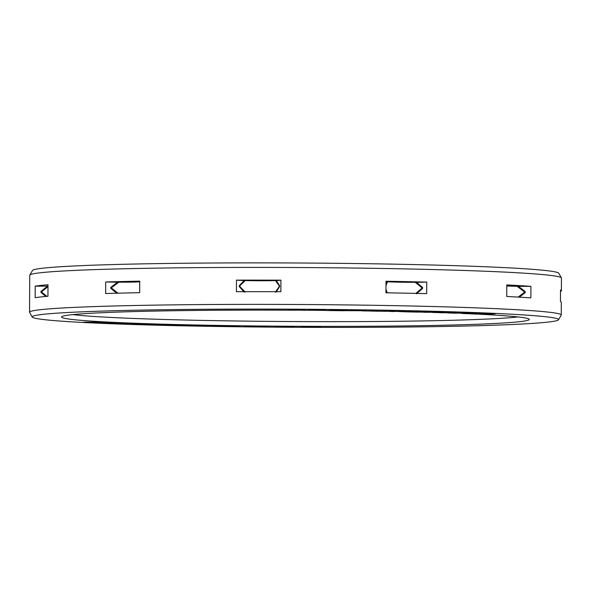 <?xml version="1.0" encoding="UTF-8"?>
<svg xmlns="http://www.w3.org/2000/svg" width="591" height="591" viewBox="0 0 591 591"><rect width="100%" height="100%" fill="white"/><g stroke="black" fill="none" stroke-linecap="round" stroke-linejoin="round"><path stroke-width="0.89" d="M72.856 314.604A231.177 7.949 -179.7 0 0 198.665 320.329A231.177 7.949 0.3 0 0 517.93 316.939M398.585 311.568A233.851 8.038 0.3 0 1 402.161 311.649M407.125 311.767A233.851 8.038 0.3 0 1 414.852 311.959M417.49 312.026A233.851 8.038 0.3 0 1 423.924 312.196M432.324 312.44A233.851 8.038 0.3 0 1 439.896 312.676M447.38 312.927A233.851 8.038 0.3 0 1 453.888 313.164L477.269 313.119L465.782 312.691L473.184 313.075L453.895 313.171M461.999 313.474A233.851 8.038 0.3 0 1 465.405 313.614M469.232 313.777A233.851 8.038 0.3 0 1 476.715 314.116M479.922 314.272A233.851 8.038 0.3 0 1 529.181 319.303A233.851 8.038 0.3 0 1 197.527 325.028A233.851 8.038 -179.7 0 1 61.582 316.857A233.851 8.038 -179.7 0 1 290.609 310.179M386.566 311.317A233.851 8.038 -179.7 0 0 380.907 311.206M368.592 310.992A233.851 8.038 -179.7 0 0 361.795 310.881M350.559 310.718A233.851 8.038 -179.7 0 0 344.442 310.637M340.268 310.585A233.851 8.038 -179.7 0 0 332.386 310.497M327.178 310.445A233.851 8.038 -179.7 0 0 322.878 310.401M308.849 310.29A233.851 8.038 -179.7 0 0 302.592 310.245M558.51 319.797A263.187 9.042 0.3 0 0 405.507 310.6A263.187 9.042 -179.7 0 0 32.246 317.042A263.187 9.042 -179.7 0 0 185.249 325.877A263.187 9.042 0.3 0 0 558.51 319.797L561.206 315.195A265.854 9.138 0.3 0 0 561.258 315.01A265.854 9.138 0.3 0 0 406.652 305.902A265.854 9.138 -179.7 0 0 29.55 312.225A265.854 9.138 -179.7 0 0 29.602 312.41L32.246 317.042M321.482 327.362L316.71 326.439L310.748 327.008L302.718 326.395L300.494 327.296L304.764 326.757L312.735 327.333L315.254 326.786L321.482 327.362L316.71 326.624L310.74 327.192L302.718 326.579L300.494 327.296M489.289 313.636L470.502 313.666L481.163 313.274L465.405 313.673L486.452 313.622L479.331 314.286L495.088 313.887L480.941 314.124L489.289 313.636L481.318 313.393M482.906 313.348L465.405 313.673M482.544 313.658L476.715 314.168M495.088 313.887L486.423 313.799M477.269 313.119L464.253 312.742M467.326 312.853L453.844 313.09M465.922 313.459L457.737 313.082M458.513 312.58L448.916 312.085L440.147 312.366L439.719 312.617L440.783 312.772L457.582 312.691L450.778 312.27L439.719 312.617M294.791 327.266L292.198 326.343L284.463 326.875L278.191 326.247L273.781 327.126L279.728 326.616L286.037 327.215L290.233 326.683L294.791 327.266L292.198 326.528L284.463 327.059L278.191 326.431L273.781 327.126M239.673 326.202L228.591 325.693L221.847 326.18L233.918 326.04L237.013 326.18L235.196 326.454L220.613 326.387L237.737 326.491L239.296 326.129L234.627 325.951L221.847 326.18M228.887 326.188L227.254 325.981M236.444 326.121L223.376 326.202M221.847 326.136L220.613 326.387M246.986 326.121L244.379 326.166M268.107 327.082L267.716 326.158L258.297 326.653L257.321 326.055L253.849 326.018L247.304 326.867L254.861 326.387L255.969 326.956L259.434 326.993L265.263 326.491L265.507 327.052L268.107 327.082L267.716 326.343L258.297 326.838L257.314 326.239L253.849 326.202L247.304 326.867M204.331 325.442L201.871 325.213L194.424 326.033L210.913 325.648L210.396 326.328L214.082 326.395L221.536 325.759L213.211 326.217L213.344 325.611L198.465 325.944L204.331 325.442L194.424 326.033M210.765 325.648L210.396 326.328M221.536 325.759L213.255 326.025M213.344 325.611L202.07 325.641M162.008 324.703L157.568 325.102L169.004 325.471L179.9 324.91L157.376 325.02M179.9 324.91L168.804 324.452L162.008 324.784M198.679 325.331L188.204 325.619L186.505 324.88L182.974 324.799L173.658 325.582L183.941 325.124L185.84 325.855L189.371 325.929L198.679 325.331L188.204 325.804L186.505 325.065L182.966 324.984L173.658 325.582M157.442 324.296L137.282 324.393L150.735 324.984L146.383 324.755L155.322 324.23L137.282 324.577M152.05 324.932L148.947 324.651M146.996 323.964L143.886 323.964M139.432 323.853L128.107 323.255L136.624 323.853L119.338 323.698L123.157 324.09L139.432 323.853L126.275 323.476M135.908 323.713L121.281 323.698M121.281 323.772L118.156 323.765M124.332 323.196L110.266 322.893L103.255 323.137L107.17 323.469L124.199 323.284L111.086 322.693M109.564 322.73L103.122 323.225M102.14 322.088L83.774 322.169L105.102 322.368L96.444 322.996L111.64 322.568L98.431 322.849L107.946 322.383L88.931 322.361L100.559 322.006L83.774 322.354M100.551 322.39L94.065 322.878M113.221 322.649L105.087 322.523M107.946 322.383L100.758 322.117M442.083 312.063L431.895 311.59L424.323 311.856L423.666 312.151L425.084 312.299L440.546 312.24L433.735 311.767L423.666 312.151M407.591 311.058L393.192 310.57L403.476 311.051L386.979 311.206L392.202 311.531L407.591 311.058L392.284 310.822M396.487 310.91L386.285 311.287M400.609 311.516L390.762 311.221M427.677 311.531L412.355 310.977L413.663 311.612L404.466 311.797L417.49 312.107L415.961 311.671L427.677 311.531L412.355 311.161M413.146 311.435L402.161 311.738M417.49 312.107L416.581 311.664M386.736 310.77L371.828 310.371L371.052 310.674L373.202 310.792L368.341 310.969L377.361 311.228L382.569 311.154L370.971 310.999L378.454 310.851L373.896 310.593L386.351 310.711L371.052 310.674M371.052 310.622L368.341 310.969M382.569 311.154L372.367 310.873M378.454 310.851L374.413 310.578M366.45 310.526L355.73 310.024L350.035 310.327L350.36 310.703L365.282 310.726L365.977 310.408L360.842 310.223L349.887 310.585M323.683 310.341L311.102 310.209L325.508 309.802L309.802 309.669L321.829 309.847L308.406 310.216L323.085 310.401L312.816 310.142M325.508 309.802L309.61 309.75M315.424 309.795L308.406 310.216M348.04 310.046L330.783 309.669L336.279 310.29L327.178 310.541L344.442 310.74L338.865 310.319L348.04 310.046L330.775 309.854M334.558 310.149L327.178 310.541M344.442 310.74L340.623 310.26M304.535 309.928L294.067 309.411L288.77 309.654L290.469 310.172L304.062 310.142L296.697 309.595L288.748 309.98M169.011 325.109L161.454 324.976M173.88 324.858L165.968 324.74M120.786 323.114L106.661 323.122M455.58 312.462L442.644 312.55M439.165 311.967L426.584 312.063M363.797 310.438L352.539 310.489M302.149 309.891L291.127 309.832M561.398 277.866L558.754 273.234A263.187 9.042 0.3 0 0 405.751 264.391A263.187 9.042 -179.7 0 0 32.49 270.479L29.794 275.081A265.854 9.138 -179.7 0 1 406.844 268.935A265.854 9.138 0.3 0 1 561.398 277.866A265.854 9.138 0.3 0 1 561.45 278.043L561.384 290.75A265.854 9.138 -179.7 0 0 560.512 290.004L560.445 301.558A265.854 9.138 -179.7 0 1 561.324 302.304L561.258 315.01M426.761 282.099A265.854 9.138 -179.7 0 0 406.778 281.641A265.854 9.138 -179.7 0 0 386.004 281.242L385.945 292.796A265.854 9.138 -179.7 0 1 406.719 293.195A265.854 9.138 -179.7 0 1 426.695 293.653L426.761 282.099A23.115 0.798 0.3 0 1 416.559 282.299A254.536 8.747 -179.7 0 0 402.043 281.973A254.536 8.747 -179.7 0 0 387.083 281.678A23.115 0.798 0.3 0 1 386.004 281.538M560.504 291.489A265.854 9.138 -179.7 0 0 561.384 290.75M506.79 284.921L506.731 296.468A265.854 9.138 -179.7 0 1 530.866 297.901L530.925 286.347A265.854 9.138 -179.7 0 0 506.79 284.921M386.824 292.811L385.953 290.151M276.293 280.54A254.536 8.747 -179.7 0 0 244.149 280.526A23.115 0.798 0.3 0 1 236.489 280.141L236.43 291.695A265.854 9.138 -179.7 0 1 280.865 291.71L280.924 280.164A23.115 0.798 0.3 0 1 276.293 280.54L279.573 285.616L279.565 286.635L276.233 292.087M244.09 292.08L239.289 286.62L239.296 285.601L244.149 280.526M116.737 293.217L110.812 288.378L110.82 287.359L117.528 282.18A23.115 0.798 0.3 0 1 105.723 281.973L105.656 293.52A265.854 9.138 -179.7 0 1 139.668 292.693L139.727 281.146A265.854 9.138 -179.7 0 0 105.723 281.973M45.832 296.468L40.978 292.449L40.978 291.422L47.42 286.11A23.115 0.798 0.3 0 1 35.216 286.147L35.15 297.694A265.854 9.138 -179.7 0 1 47.937 296.283L47.997 284.736A265.854 9.138 -179.7 0 0 35.216 286.147M279.587 285.645A259.272 8.909 -179.7 0 0 279.159 285.645L279.151 286.672L275.354 292.124M245.235 292.109L239.968 286.65L239.976 285.63A259.272 8.909 -179.7 0 0 239.266 285.63M118.023 293.18L111.869 288.401L111.869 287.374A259.272 8.909 -179.7 0 0 110.768 287.411M46.896 296.372L42.064 292.442L42.064 291.422A259.272 8.909 -179.7 0 0 40.816 291.629M506.79 285.652A253.524 8.71 -179.7 0 1 517.059 286.28L524.084 291.614L524.077 292.641L518.122 297.081M415.237 282.306A23.115 0.798 0.3 0 1 387.615 281.722A253.524 8.71 -179.7 0 1 401.614 282.003A253.524 8.71 -179.7 0 1 415.237 282.306L421.649 287.499L421.642 288.526L415.85 293.395M279.159 285.645L275.413 280.57A23.115 0.798 0.3 0 1 245.295 280.555L239.976 285.63M387.29 292.818L385.96 289.228M29.794 275.081A265.854 9.138 -179.7 0 0 29.742 275.258L29.55 312.225M280.924 280.164A265.854 9.138 -179.7 0 0 236.489 280.141M47.989 286.583L42.064 291.422M139.727 281.671A253.524 8.71 -179.7 0 0 118.924 282.188L111.869 287.374M275.413 280.57A253.524 8.71 -179.7 0 0 245.295 280.555M387.615 281.722L385.982 285.401M47.989 286.029A254.536 8.747 -179.7 0 0 47.42 286.11M139.727 281.626A254.536 8.747 -179.7 0 0 117.528 282.18M387.083 281.678L385.989 284.478M416.5 293.853L422.55 288.504L422.558 287.485L416.559 282.299M519.349 297.155L525.192 292.641L525.2 291.622L518.403 286.303A254.536 8.747 -179.7 0 0 506.79 285.586M517.059 286.28A23.115 0.798 0.3 0 1 506.79 286.014M530.925 286.347A23.115 0.798 0.3 0 1 518.403 286.303M139.727 281.855A23.115 0.798 0.3 0 1 118.924 282.188M168.147 325.338L159.851 325.072L168.147 325.153M164.808 324.784L176.266 324.924L164.808 324.784M109.143 323.417L105.686 323.196L112.046 322.967L121.761 323.225L109.143 323.233M452.588 312.779L442.053 312.676L452.588 312.595M436.727 312.277L426.096 312.203L436.734 312.092M363.273 310.681L352 310.622L363.28 310.497M302.326 310.039L290.935 309.98L302.326 309.928M279.55 286.672A259.272 8.909 -179.7 0 0 279.151 286.672M239.968 286.65A259.272 8.909 -179.7 0 0 239.311 286.657M111.869 288.401A259.272 8.909 -179.7 0 0 110.864 288.423M42.064 292.442A259.272 8.909 -179.7 0 0 41.141 292.589M524.077 292.641A259.272 8.909 0.3 0 1 525.111 292.708M524.084 291.614A259.272 8.909 0.3 0 1 525.281 291.703M421.649 287.499A259.272 8.909 0.3 0 1 422.595 287.522M421.642 288.526A259.272 8.909 0.3 0 1 422.513 288.541"/></g></svg>
